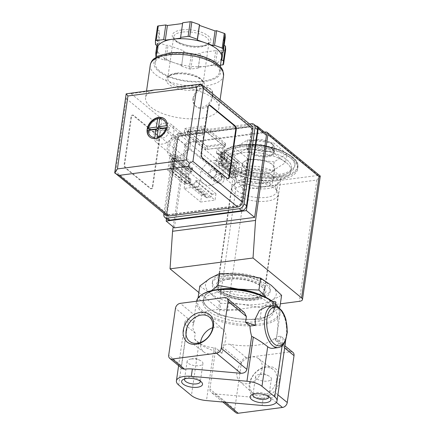 <?xml version="1.0" encoding="UTF-8"?>
<svg xmlns="http://www.w3.org/2000/svg" width="435" height="435" viewBox="0 0 435 435"><rect width="100%" height="100%" fill="white"/><g stroke="black" fill="none" stroke-linecap="round" stroke-linejoin="round"><path stroke-width="0.33" stroke-dasharray="2.17 1.63" d="M285.376 341.16A16.242 6.688 8.2 0 0 283.207 338.212L280.733 336.179L276.611 336.717A42.228 17.395 8.2 0 1 276.54 337.995A42.228 17.395 8.2 0 1 275.659 340.572L281.945 345.738L275.192 392.609C274.697 395.431 273.278 397.22 270.923 397.971A16.242 6.688 8.2 0 1 263.186 398.161L262.126 405.485M285.452 342.334A16.242 6.688 8.2 0 1 281.945 345.738L284.642 347.951M196.517 301.232A42.228 17.395 -171.8 0 0 196.451 301.634A42.228 17.395 -171.8 0 0 235.765 324.874A42.228 17.395 -171.8 0 0 280.042 313.678A42.228 17.395 -171.8 0 0 278.15 307.099M275.659 304.244A42.228 17.395 -171.8 0 0 275.007 303.641L274.235 308.97L275.05 308.48L272.587 307.616L266.916 306.479M276.611 336.717C278.052 326.908 279.422 314.168 274.235 308.97M275.659 340.572L275.534 338.115L274.409 338.577A42.228 17.395 -171.8 0 1 230.153 344.362C226.7 343.726 224.351 344.748 223.106 347.44L222.258 353.296L215.809 348L209.898 389.015C209.741 390.407 210.246 391.609 211.415 392.615L214.651 393.882L263.186 398.161M196.451 301.634L192.944 325.951A42.228 17.395 8.2 0 0 195.288 333.145L194.445 339.001A42.228 17.395 -171.8 0 0 222.258 353.296M192.944 325.951A42.228 17.395 8.2 0 1 193.82 323.379C194.347 320.111 195.19 317.844 196.337 316.577L180.248 303.358M244.394 312.52L240.599 310.797A42.228 17.395 -171.8 0 0 196.337 316.577M272.587 307.616L272.865 305.696M241.42 144.79A35.73 14.719 -171.8 0 0 224.199 154.61A35.73 14.719 -171.8 0 0 257.466 174.272A35.73 14.719 -171.8 0 0 294.935 164.8A35.73 14.719 -171.8 0 0 277.97 149.216A35.73 14.719 -171.8 0 0 241.42 144.79M272.261 151.695L285.599 162.652L272.903 170.661L246.868 167.714L233.535 156.758L246.232 148.748L272.261 151.695L273.528 142.908L286.866 153.865L285.599 162.652M248.445 172.847A16.242 6.688 -171.8 0 0 240.62 177.311A16.242 6.688 -171.8 0 0 255.742 186.251A16.242 6.688 -171.8 0 0 272.772 181.944A16.242 6.688 -171.8 0 0 265.062 174.859A16.242 6.688 -171.8 0 0 248.445 172.847M266.845 173.222A16.242 6.688 8.2 0 1 250.228 171.211A16.242 6.688 8.2 0 1 242.518 164.125A16.242 6.688 8.2 0 1 250.348 159.667A16.242 6.688 8.2 0 1 266.959 161.673A16.242 6.688 8.2 0 1 274.67 168.758A16.242 6.688 8.2 0 1 266.845 173.222M199.785 286.045L210.458 293.32L220.741 303.266L241.387 304.25L261.647 307.904L271.815 300.275A35.73 14.719 -171.8 0 0 271.315 285.371A35.73 14.719 -171.8 0 0 240.381 274.442A35.73 14.719 -171.8 0 0 209.953 278.416A35.73 14.719 -171.8 0 0 210.458 293.32A35.73 14.719 -171.8 0 0 241.387 304.25A35.73 14.719 -171.8 0 0 271.815 300.275L281.597 295.316M245.77 170.65A21.511 8.863 -171.8 0 0 235.4 176.561A21.511 8.863 -171.8 0 0 255.432 188.398A21.511 8.863 -171.8 0 0 277.987 182.695A21.511 8.863 -171.8 0 0 267.775 173.309A21.511 8.863 -171.8 0 0 245.77 170.65M244.503 179.437A21.511 8.863 -171.8 0 0 235.204 183.168A21.511 8.863 -171.8 0 0 234.139 185.348A21.511 8.863 -171.8 0 0 254.165 197.185A21.511 8.863 -171.8 0 0 276.72 191.487A21.511 8.863 -171.8 0 0 276.312 189.089A21.511 8.863 -171.8 0 0 244.503 179.437M243.127 181.585A23.387 9.635 -171.8 0 0 233.019 185.636A23.387 9.635 -171.8 0 0 231.855 188.012A23.387 9.635 -171.8 0 0 253.632 200.883A23.387 9.635 -171.8 0 0 278.155 194.684A23.387 9.635 -171.8 0 0 277.709 192.08A23.387 9.635 -171.8 0 0 243.127 181.585M229.109 278.851A23.387 9.635 -171.8 0 0 217.843 285.278A23.387 9.635 -171.8 0 0 239.614 298.149A23.387 9.635 -171.8 0 0 264.137 291.95A23.387 9.635 -171.8 0 0 253.034 281.744A23.387 9.635 -171.8 0 0 229.109 278.851M228.592 279.248A24.202 9.967 -171.8 0 0 229.185 296.73A24.202 9.967 -171.8 0 0 264.877 292.064A24.202 9.967 -171.8 0 0 228.592 279.248M266.497 297.687L269.2 300.019L279.874 307.295L269.705 314.924L259.923 319.877L261.647 307.904M259.923 319.877L239.277 318.898L219.017 315.244L208.343 307.969L198.077 297.921M198.061 298.024L207.843 293.065L211.361 290.689M219.017 315.244L220.741 303.266M262.12 368.679A14.806 11.158 -50.6 0 0 258.597 358.636A14.806 11.158 -50.6 0 0 240.892 363.241A14.806 11.158 -50.6 0 0 239.81 381.506A14.806 11.158 -50.6 0 0 253.007 381.783A14.806 11.158 -50.6 0 0 262.12 368.679M212.704 327.702A14.806 11.158 129.4 0 1 222.921 329.317A14.806 11.158 129.4 0 1 224.362 343.617A14.806 11.158 129.4 0 1 211.29 353.856A14.806 11.158 129.4 0 1 204.129 352.187A14.806 11.158 129.4 0 1 200.562 342.476M276.644 379.924A15.655 11.799 -50.6 0 0 272.919 369.31A15.655 11.799 -50.6 0 0 254.198 374.176A15.655 11.799 -50.6 0 0 253.056 393.485A15.655 11.799 -50.6 0 0 267.008 393.784A15.655 11.799 -50.6 0 0 276.644 379.924M279.449 380.554A17.721 13.354 -50.6 0 0 258.809 369.674A17.721 13.354 -50.6 0 0 254.823 397.351A17.721 13.354 -50.6 0 0 279.449 380.554M182.379 368.755L181.607 365.764L168.709 355.167M235.759 412.619A4.872 3.67 129.4 0 1 234.704 409.4L241.458 362.524A4.872 3.67 129.4 0 1 246.243 357.586L290.504 351.801A4.872 3.67 129.4 0 1 292.962 352.432M194.445 339.001L199.04 342.78A16.242 6.688 8.2 0 0 214.063 347.842L215.809 348M195.288 333.145L187.099 326.413A16.242 6.688 8.2 0 1 184.853 322.291A16.242 6.688 8.2 0 1 188.36 318.888L181.607 365.764M280.733 336.179A21.114 10.815 -97.4 0 1 272.745 348.299M193.82 323.379L175.468 308.295M203.047 293.924A41.254 16.992 -171.8 0 0 235.949 323.596A41.254 16.992 -171.8 0 0 275.893 304.424M275.67 304.19A41.254 16.992 -171.8 0 0 274.137 302.727L275.007 303.641M275.942 302.309A1.626 0.669 8.2 0 1 274.137 302.727M220.306 291.934A35.572 14.654 -171.8 0 0 203.167 301.705A35.572 14.654 -171.8 0 0 236.281 321.28A35.572 14.654 -171.8 0 0 273.577 311.851A35.572 14.654 -171.8 0 0 256.693 296.333A35.572 14.654 -171.8 0 0 220.306 291.934M219.485 289.324A35.572 14.654 -171.8 0 0 203.569 298.921A35.572 14.654 -171.8 0 0 236.683 318.496A35.572 14.654 -171.8 0 0 273.979 309.067A35.572 14.654 -171.8 0 0 261.419 295.365M218.093 289.476A35.73 14.719 -171.8 0 0 207.843 293.065A35.73 14.719 -171.8 0 0 208.343 307.969A35.73 14.719 -171.8 0 0 239.277 318.898A35.73 14.719 -171.8 0 0 269.705 314.924A35.73 14.719 -171.8 0 0 269.2 300.019A35.73 14.719 -171.8 0 0 262.713 295.909M241.207 146.258A35.73 14.719 -171.8 0 0 223.987 156.073A35.73 14.719 -171.8 0 0 257.254 175.74A35.73 14.719 -171.8 0 0 294.723 166.268A35.73 14.719 -171.8 0 0 277.758 150.679A35.73 14.719 -171.8 0 0 241.207 146.258M239.217 147.248A38.981 16.057 -171.8 0 0 220.436 157.954A38.981 16.057 -171.8 0 0 256.726 179.405A38.981 16.057 -171.8 0 0 297.6 169.074A38.981 16.057 -171.8 0 0 279.091 152.071A38.981 16.057 -171.8 0 0 239.217 147.248M242.355 149.819A32.81 13.512 -171.8 0 0 226.543 158.835A32.81 13.512 -171.8 0 0 257.09 176.887A32.81 13.512 -171.8 0 0 291.488 168.193A32.81 13.512 -171.8 0 0 275.915 153.881A32.81 13.512 -171.8 0 0 242.355 149.819A32.81 13.512 -171.8 0 0 226.543 158.835A32.81 13.512 -171.8 0 0 257.09 176.887A32.81 13.512 -171.8 0 0 291.488 168.193A32.81 13.512 -171.8 0 0 275.915 153.881A32.81 13.512 -171.8 0 0 242.355 149.819M241.931 152.75A32.81 13.512 -171.8 0 0 226.124 161.766A32.81 13.512 -171.8 0 0 256.666 179.818A32.81 13.512 -171.8 0 0 291.069 171.124A32.81 13.512 -171.8 0 0 275.491 156.812A32.81 13.512 -171.8 0 0 241.931 152.75A32.81 13.512 -171.8 0 0 226.124 161.766A32.81 13.512 -171.8 0 0 256.666 179.818A32.81 13.512 -171.8 0 0 291.069 171.124A32.81 13.512 -171.8 0 0 275.491 156.812A32.81 13.512 -171.8 0 0 241.931 152.75M286.866 153.865L274.17 161.874L272.903 170.661M274.17 161.874L248.135 158.927L246.868 167.714M248.135 158.927L234.802 147.965L233.535 156.758M234.802 147.965L247.499 139.956L246.232 148.748M247.499 139.956L273.528 142.908M267.895 156.72A13.904 5.726 8.2 0 1 251.131 153.865A13.904 5.726 8.2 0 1 248.929 146.584A13.904 5.726 8.2 0 1 253.774 145.116A13.904 5.726 8.2 0 1 273.479 150.124A13.904 5.726 8.2 0 1 267.895 156.72M255.987 139.727A11.37 4.682 -171.8 0 0 252.028 140.929A11.37 4.682 -171.8 0 0 261.092 149.107A11.37 4.682 -171.8 0 0 272.103 143.822A11.37 4.682 -171.8 0 0 255.987 139.727M254.953 140.51A12.996 5.35 -171.8 0 0 250.424 141.886A12.996 5.35 -171.8 0 0 248.689 144.083A12.996 5.35 -171.8 0 0 260.788 151.233A12.996 5.35 -171.8 0 0 274.409 147.786A12.996 5.35 -171.8 0 0 273.365 145.192A12.996 5.35 -171.8 0 0 254.953 140.51M254.317 144.909A12.996 5.35 -171.8 0 0 248.059 148.476A12.996 5.35 -171.8 0 0 260.152 155.627A12.996 5.35 -171.8 0 0 273.778 152.185A12.996 5.35 -171.8 0 0 267.607 146.513A12.996 5.35 -171.8 0 0 254.317 144.909M254.187 144.801A13.251 5.459 -171.8 0 0 249.57 146.203A13.251 5.459 -171.8 0 0 260.141 155.735A13.251 5.459 -171.8 0 0 272.968 149.575A13.251 5.459 -171.8 0 0 254.187 144.801M259.423 374.432A7.988 3.29 -171.8 0 0 258.928 374.508A7.988 3.29 -171.8 0 0 255.573 376.628A7.988 3.29 -171.8 0 0 263.006 381.022A7.988 3.29 -171.8 0 0 271.38 378.907A7.988 3.29 -171.8 0 0 268.765 375.927A7.988 3.29 -171.8 0 0 259.423 374.432M268.727 396.53A7.988 3.29 -171.8 0 0 268.118 395.497A7.988 3.29 -171.8 0 0 256.802 392.62A7.988 3.29 -171.8 0 0 254.018 393.468A7.988 3.29 -171.8 0 0 253.143 394.284M190.97 359.022A7.988 3.29 -171.8 0 0 190.481 359.098A7.988 3.29 -171.8 0 0 187.126 361.213A7.988 3.29 -171.8 0 0 194.559 365.612A7.988 3.29 -171.8 0 0 202.933 363.491A7.988 3.29 -171.8 0 0 200.312 360.512A7.988 3.29 -171.8 0 0 190.97 359.022M200.279 381.12A7.988 3.29 -171.8 0 0 199.67 380.087A7.988 3.29 -171.8 0 0 188.35 377.21A7.988 3.29 -171.8 0 0 185.571 378.058A7.988 3.29 -171.8 0 0 184.696 378.874M220.659 152.451L222.872 152.163L221.573 161.2L219.36 161.488L220.659 152.451L236.83 165.74L234.003 165.566L234.286 163.603L238.021 163.12A1.626 1.223 129.4 0 1 238.842 163.326A1.626 1.223 129.4 0 1 239.196 164.403L237.592 175.533A1.626 1.223 129.4 0 1 235.998 177.181L232.263 177.67L232.551 175.675L235.531 174.772L236.83 165.74M170.868 158.96L173.081 158.672L171.781 167.703L169.568 167.997L170.868 158.96L172.771 160.52L174.984 160.232L177.969 159.302L178.252 157.339L192.52 169.063L192.237 171.026L189.252 171.956L187.953 180.993L190.78 181.134L190.492 183.124L186.756 183.613A1.626 1.223 129.4 0 1 185.935 183.401A1.626 1.223 129.4 0 1 185.587 182.33L187.191 171.194A1.626 1.223 129.4 0 1 188.785 169.552L192.52 169.063M216.538 172.825A4.872 3.67 -50.6 0 0 210.866 169.829A4.872 3.67 -50.6 0 0 209.768 177.442A4.872 3.67 -50.6 0 0 216.538 172.825M166.491 218.8L177.98 139.053A3.246 2.447 129.4 0 1 181.167 135.763L255.856 126.003A3.246 2.447 129.4 0 1 255.932 125.998M207.647 146.965L187.762 130.63L188.833 129.467L201.976 127.749L205.189 128.352L225.074 144.686L207.647 146.965L207.305 149.308L187.425 132.974L188.496 131.81L201.639 130.092L204.852 130.696L224.732 147.03L207.305 149.308M225.074 144.686L224.732 147.03M173.195 226.869L184.929 145.426A3.246 2.447 129.4 0 1 188.121 142.136L264.475 132.158M244.905 189.442L316.827 180.046L320.16 176.077L318.366 175.397L240.914 185.522L240.414 186.495L244.905 189.442L227.429 310.737A6.498 2.675 8.2 0 1 218.598 308.747L198.855 292.521M227.429 310.737L280.374 303.815M226.271 275.534A29.237 12.044 -171.8 0 0 212.182 283.566A29.237 12.044 -171.8 0 0 239.397 299.655A29.237 12.044 -171.8 0 0 270.053 291.907A29.237 12.044 -171.8 0 0 256.171 279.15A29.237 12.044 -171.8 0 0 226.271 275.534M174.408 227.864L186.229 145.834A3.246 2.447 129.4 0 1 189.415 142.544L264.105 132.784A3.246 2.447 129.4 0 1 265.747 133.202M240.414 186.495L236.075 187.458L184.929 145.426M205.189 128.352L204.852 130.696M201.976 127.749L201.639 130.092M187.762 130.63L187.425 132.974M188.833 129.467L188.496 131.81M196.419 132.229A3.442 1.419 8.2 0 1 195.94 131.359A3.442 1.419 8.2 0 1 199.551 130.446A3.442 1.419 8.2 0 1 202.759 132.338A3.442 1.419 8.2 0 1 200.16 133.333A3.442 1.419 8.2 0 1 196.419 132.229M196.076 134.578A3.442 1.419 8.2 0 1 195.603 133.703A3.442 1.419 8.2 0 1 199.214 132.789A3.442 1.419 8.2 0 1 202.416 134.681A3.442 1.419 8.2 0 1 199.823 135.677A3.442 1.419 8.2 0 1 196.076 134.578M225.064 158.987A1.463 0.75 82.6 0 0 224.134 156.926A1.463 0.75 82.6 0 0 223.579 158.47A1.463 0.75 82.6 0 0 224.514 159.824A1.463 0.75 82.6 0 0 225.064 158.987M221.73 165.458A1.626 1.223 129.4 0 0 223.324 163.81L223.476 162.761L218.283 163.951L217.995 165.947L221.73 165.458L235.998 177.181M222.872 152.163L224.775 153.729L224.928 152.68L239.196 164.403M221.573 161.2L223.476 162.761M217.995 165.947L232.263 177.67M218.283 163.951L232.551 175.675M219.36 161.488L235.531 174.772M221.366 158.052A1.463 0.75 -97.4 0 1 221.921 157.214A1.463 0.75 -97.4 0 1 222.85 159.275A1.463 0.75 -97.4 0 1 222.301 160.113A1.463 0.75 -97.4 0 1 221.366 158.052M224.928 152.68A1.626 1.223 129.4 0 0 224.574 151.603A1.626 1.223 129.4 0 0 223.759 151.396L220.023 151.88L219.74 153.843L224.775 153.729M219.74 153.843L234.003 165.566M220.023 151.88L234.286 163.603M177.969 159.302L192.237 171.026M173.081 158.672L189.252 171.956M175.272 165.49A1.463 0.75 82.6 0 0 174.343 163.429A1.463 0.75 82.6 0 0 173.788 164.979A1.463 0.75 82.6 0 0 174.723 166.328A1.463 0.75 82.6 0 0 175.272 165.49M171.781 167.703L187.953 180.993M171.319 170.607A1.626 1.223 129.4 0 0 171.673 171.684A1.626 1.223 129.4 0 0 172.494 171.89L176.224 171.401L176.512 169.411L171.472 169.558L171.319 170.607L185.587 182.33M176.512 169.411L190.78 181.134M176.224 171.401L190.492 183.124M171.575 164.56A1.463 0.75 -97.4 0 1 172.129 163.718A1.463 0.75 -97.4 0 1 173.059 165.778A1.463 0.75 -97.4 0 1 172.51 166.621A1.463 0.75 -97.4 0 1 171.575 164.56M178.252 157.339L174.517 157.829A1.626 1.223 129.4 0 0 172.923 159.476L172.771 160.52M169.568 167.997L171.472 169.558M224.041 179.698A3.997 3.007 -50.6 0 0 223.177 177.056A3.997 3.007 -50.6 0 0 218.316 178.236A3.997 3.007 -50.6 0 0 218.104 183.227A3.997 3.007 -50.6 0 0 221.643 183.2A3.997 3.007 -50.6 0 0 224.041 179.698M216.238 173.288A3.997 3.007 -50.6 0 0 215.374 170.645A3.997 3.007 -50.6 0 0 210.513 171.82A3.997 3.007 -50.6 0 0 210.301 176.817A3.997 3.007 -50.6 0 0 213.835 176.789A3.997 3.007 -50.6 0 0 216.238 173.288M250.261 159.596A16.405 6.759 -171.8 0 0 242.36 164.104A16.405 6.759 -171.8 0 0 257.629 173.13A16.405 6.759 -171.8 0 0 274.833 168.785A16.405 6.759 -171.8 0 0 267.041 161.63A16.405 6.759 -171.8 0 0 250.261 159.596M248.825 169.558A16.405 6.759 -171.8 0 0 240.925 174.065A16.405 6.759 -171.8 0 0 256.193 183.091A16.405 6.759 -171.8 0 0 273.397 178.742A16.405 6.759 -171.8 0 0 265.606 171.586A16.405 6.759 -171.8 0 0 248.825 169.558M245.074 166.475A23.794 9.804 -171.8 0 0 233.606 173.01A23.794 9.804 -171.8 0 0 255.764 186.104A23.794 9.804 -171.8 0 0 280.711 179.796A23.794 9.804 -171.8 0 0 269.412 169.416A23.794 9.804 -171.8 0 0 245.074 166.475M229.327 275.752A23.794 9.804 -171.8 0 0 217.859 282.288A23.794 9.804 -171.8 0 0 240.017 295.387A23.794 9.804 -171.8 0 0 264.964 289.079A23.794 9.804 -171.8 0 0 253.665 278.699A23.794 9.804 -171.8 0 0 229.327 275.752M226.564 273.484A29.237 12.044 -171.8 0 0 212.476 281.516A29.237 12.044 -171.8 0 0 239.696 297.605A29.237 12.044 -171.8 0 0 270.347 289.851A29.237 12.044 -171.8 0 0 256.471 277.1A29.237 12.044 -171.8 0 0 226.564 273.484M164.696 119.043A11.696 8.814 129.4 0 1 164.849 119.163A11.696 8.814 129.4 0 1 167.486 125.731L167.35 125.617A11.696 8.814 129.4 0 1 167.241 126.781A11.696 8.814 129.4 0 1 167.013 127.961L167.149 128.075A11.696 8.814 129.4 0 1 157.019 138.537L156.883 138.422A11.696 8.814 129.4 0 1 155.768 138.629A11.696 8.814 129.4 0 1 154.67 138.711L154.806 138.825A11.696 8.814 129.4 0 1 149.999 137.232A11.696 8.814 129.4 0 1 149.847 137.107M166.235 125.764L167.486 125.731M167.149 128.075L165.898 128.107M157.051 137.242L157.019 138.537M154.806 138.825L154.838 137.531M173.842 132.207A11.696 8.814 -50.6 0 0 171.308 124.47A11.696 8.814 -50.6 0 0 157.078 127.912A11.696 8.814 -50.6 0 0 156.459 142.544A11.696 8.814 -50.6 0 0 166.817 142.457A11.696 8.814 -50.6 0 0 173.842 132.207M188.855 144.545A11.696 8.814 -50.6 0 0 186.321 136.807A11.696 8.814 -50.6 0 0 172.091 140.249A11.696 8.814 -50.6 0 0 171.472 154.882A11.696 8.814 -50.6 0 0 181.83 154.795A11.696 8.814 -50.6 0 0 188.855 144.545M173.723 87.43L179.84 87.239A37.029 15.252 8.2 0 1 218.881 108.157A37.029 15.252 8.2 0 1 180.057 117.972A37.029 15.252 8.2 0 1 145.578 97.592A37.029 15.252 8.2 0 1 151.13 90.991L154.719 89.915M212.704 96.249C212.035 104.59 202.422 112.301 196.359 106.749C191.895 101.959 192.33 96.891 197.675 91.54C202.884 87.734 207.256 86.951 210.79 89.186C212.514 90.714 213.155 93.068 212.704 96.249M157.307 48.084A32.484 13.382 -171.8 0 0 157.252 49.068L157.236 48.568M156.611 52.923L157.378 52.82L157.252 49.068A32.484 13.382 -171.8 0 0 173.75 62.624L165.958 59.872L164.37 60.079L156.741 57.382A1.626 0.669 8.2 0 1 156.029 56.958M181.542 65.38L173.75 62.624A32.484 13.382 -171.8 0 0 205.956 66.272L198.289 67.273L198.316 68.05L190.813 69.034A1.626 0.669 8.2 0 1 189.203 68.85L181.569 66.158L183.657 50.732L168.068 45.224L166.48 45.43L158.851 42.733A1.626 0.669 8.2 0 1 158.025 42.059L157.905 38.383L159.493 38.171L159.237 30.662L157.622 30.097L157.497 26.415M220.485 65.158L215.238 65.843L213.623 65.272L205.956 66.272A32.484 13.382 -171.8 0 0 221.611 57.349M127.792 93.438L131.044 93.612L151.13 90.991M179.84 87.239L199.926 84.613L200.649 83.917M157.802 135.769A3.246 1.664 -97.4 0 1 159.031 140.059L152.277 186.93A3.246 1.664 -97.4 0 1 151.048 188.801A3.246 1.664 -97.4 0 1 150.206 188.507L125.454 168.171A3.246 1.664 -97.4 0 1 124.231 163.886L130.984 117.01A3.246 1.664 -97.4 0 1 132.213 115.144A3.246 1.664 -97.4 0 1 133.056 115.438L157.802 135.769L158.356 135.698A3.246 1.664 -97.4 0 1 159.585 139.983L152.832 186.86A3.246 1.664 -97.4 0 1 151.603 188.725A3.246 1.664 -97.4 0 1 150.755 188.437L126.009 168.1A3.246 1.664 -97.4 0 1 124.78 163.816L131.539 116.939A3.246 1.664 -97.4 0 1 132.767 115.074A3.246 1.664 -97.4 0 1 133.61 115.362L158.356 135.698M166.3 215.396A4.872 3.67 129.4 0 1 165.246 212.171L175.756 139.222A4.872 3.67 129.4 0 1 180.541 134.284L249.418 125.285A4.872 3.67 129.4 0 1 251.881 125.916M167.355 219.506A4.872 3.67 129.4 0 1 166.295 216.287L177.273 140.113A4.872 3.67 129.4 0 1 182.058 135.176L253.975 125.78A4.872 3.67 129.4 0 1 256.438 126.411M163.935 213.449L174.799 138.08A4.872 3.67 129.4 0 1 179.584 133.143L249.549 124.002M180.661 136.019L249.538 127.02A3.246 2.447 129.4 0 1 251.18 127.439A3.246 2.447 129.4 0 1 251.881 129.586L241.371 202.541A3.246 2.447 129.4 0 1 238.179 205.831L169.302 214.83A3.246 2.447 129.4 0 1 167.665 214.411A3.246 2.447 129.4 0 1 166.958 212.264L177.469 139.314A3.246 2.447 129.4 0 1 180.661 136.019L180.329 135.747L249.206 126.748A3.246 2.447 129.4 0 1 250.848 127.167A3.246 2.447 129.4 0 1 251.55 129.32L241.039 202.27A3.246 2.447 129.4 0 1 237.853 205.559L168.976 214.558A3.246 2.447 129.4 0 1 167.334 214.14A3.246 2.447 129.4 0 1 166.627 211.992L177.143 139.042A3.246 2.447 129.4 0 1 180.329 135.747M225.629 143.566L225.123 147.084L205.76 149.613L206.266 146.1L225.629 143.566L204.184 125.943L203.672 129.461L225.123 147.084M215.961 193.7L215.037 200.143L200.649 202.025L201.579 195.581L205.315 195.092L205.228 195.679A2.599 1.957 129.4 0 0 205.793 197.398A2.599 1.957 129.4 0 0 207.103 197.729L209.594 197.408A2.599 1.957 129.4 0 0 212.144 194.771L212.231 194.189L215.961 193.7L199.464 180.144L198.534 186.588L215.037 200.143M233.464 162.668L239.549 161.874L237.352 177.105L231.268 177.904L231.839 173.946L232.388 173.875A2.599 1.957 129.4 0 0 234.943 171.243L235.319 168.606A2.599 1.957 129.4 0 0 234.759 166.888A2.599 1.957 129.4 0 0 233.448 166.551L232.894 166.621L233.464 162.668L216.962 149.107L223.052 148.313L239.549 161.874M192.526 168.019L191.955 171.972L191.4 172.042A2.599 1.957 129.4 0 0 188.85 174.674L188.469 177.311A2.599 1.957 129.4 0 0 189.035 179.03A2.599 1.957 129.4 0 0 190.345 179.367L190.9 179.296L190.329 183.249L184.244 184.048L186.436 168.813L192.526 168.019L176.023 154.458L175.457 158.416L191.955 171.972M223.514 171.439A13.643 10.282 -50.6 0 0 220.556 162.418A13.643 10.282 -50.6 0 0 203.95 166.431A13.643 10.282 -50.6 0 0 203.232 183.499A13.643 10.282 -50.6 0 0 215.314 183.401A13.643 10.282 -50.6 0 0 223.514 171.439M114.72 172.733L115.748 171.499L165.246 212.171M115.748 171.499L126.264 98.549L125.943 94.841M170.841 53.864A32.484 13.382 -171.8 0 0 155.186 62.792A32.484 13.382 -171.8 0 0 185.43 80.665A32.484 13.382 -171.8 0 0 219.49 72.058A32.484 13.382 -171.8 0 0 204.069 57.888A32.484 13.382 -171.8 0 0 170.841 53.864M190.514 144.328A13.643 10.282 -50.6 0 0 187.561 135.301A13.643 10.282 -50.6 0 0 170.955 139.32A13.643 10.282 -50.6 0 0 170.237 156.388A13.643 10.282 -50.6 0 0 182.319 156.285A13.643 10.282 -50.6 0 0 190.514 144.328M175.457 158.416L174.903 158.487L191.4 172.042M190.9 179.296L174.397 165.74L173.848 165.811A2.599 1.957 129.4 0 1 172.532 165.474A2.599 1.957 129.4 0 1 171.972 163.756L172.352 161.119A2.599 1.957 129.4 0 1 174.903 158.487M174.397 165.74L173.831 169.693L190.329 183.249M173.831 169.693L167.741 170.487L184.244 184.048M167.741 170.487L169.938 155.257L186.436 168.813M169.938 155.257L176.023 154.458M223.052 148.313L220.855 163.549L237.352 177.105M220.855 163.549L214.77 164.343L231.268 177.904M214.77 164.343L215.341 160.39L231.839 173.946M215.341 160.39L215.891 160.319L232.388 173.875M232.894 166.621L216.396 153.066L216.945 152.995A2.599 1.957 129.4 0 1 218.261 153.327A2.599 1.957 129.4 0 1 218.821 155.045L218.441 157.682A2.599 1.957 129.4 0 1 215.891 160.319M216.396 153.066L216.962 149.107M198.534 186.588L184.152 188.469L200.649 202.025M184.152 188.469L185.082 182.02L201.579 195.581M185.082 182.02L188.817 181.531L205.315 195.092M188.817 181.531L188.73 182.118L205.228 195.679M212.231 194.189L195.728 180.628L195.647 181.216A2.599 1.957 129.4 0 1 193.096 183.847L190.606 184.174A2.599 1.957 129.4 0 1 189.296 183.836A2.599 1.957 129.4 0 1 188.73 182.118M195.728 180.628L199.464 180.144M203.672 129.461L184.309 131.99L205.76 149.613M184.309 131.99L184.821 128.472L206.266 146.1M184.821 128.472L204.184 125.943M180.628 38.155L182.711 22.729M155.512 44.745L157.622 30.097M157.127 45.311L159.237 30.662M157.378 52.82L159.493 38.171M156.915 45.24L157.905 38.383M164.37 60.079L166.48 45.43M165.958 59.872L168.068 45.224M181.569 66.158L183.657 50.732M198.316 68.05L200.426 53.402L192.922 54.386A1.626 0.669 8.2 0 1 191.313 54.201L183.679 51.509M198.289 67.273L200.426 53.402M213.623 65.272L215.733 50.623L200.399 52.624M215.238 65.843L217.348 51.194L215.733 50.623M225.624 49.813A1.626 0.669 8.2 0 1 224.851 50.21L217.348 51.194M222.899 52.434L224.112 45.544M221.535 52.608L223.65 37.959L223.9 45.468M225.238 37.753L223.65 37.959M175.338 73.879A19.488 8.026 -171.8 0 0 174.25 87.364A19.488 8.026 -171.8 0 0 199.409 89.208A19.488 8.026 -171.8 0 0 200.258 78.708A19.488 8.026 -171.8 0 0 175.338 73.879M227.94 178.703A3.246 1.664 -97.4 0 1 227.668 178.785A3.246 1.664 -97.4 0 1 226.825 178.497L202.079 158.161A3.246 1.664 -97.4 0 1 200.85 153.876L207.609 106.999A3.246 1.664 -97.4 0 1 208.838 105.134A3.246 1.664 -97.4 0 1 209.121 105.139M193.009 98.506A11.37 8.569 129.4 0 1 199.844 88.544A11.37 8.569 129.4 0 1 209.909 88.457A11.37 8.569 129.4 0 1 212.372 95.977A11.37 8.569 129.4 0 1 205.543 105.944A11.37 8.569 129.4 0 1 195.473 106.026A11.37 8.569 129.4 0 1 193.009 98.506M168.035 132.963A4.872 3.67 -50.6 0 0 166.98 129.744A4.872 3.67 -50.6 0 0 161.048 131.174A4.872 3.67 -50.6 0 0 160.792 137.27A4.872 3.67 -50.6 0 0 165.104 137.237A4.872 3.67 -50.6 0 0 168.035 132.963M221.796 177.953A3.877 2.92 -50.6 0 0 217.282 175.571A3.877 2.92 -50.6 0 0 216.407 181.623A3.877 2.92 -50.6 0 0 221.796 177.953M222.138 177.426A4.872 3.67 -50.6 0 0 221.083 174.201A4.872 3.67 -50.6 0 0 215.151 175.637A4.872 3.67 -50.6 0 0 214.895 181.732A4.872 3.67 -50.6 0 0 219.213 181.694A4.872 3.67 -50.6 0 0 222.138 177.426M157.688 117.749L159.901 117.461M167.35 125.617L167.013 127.961M156.883 138.422L154.67 138.711M147.22 130.549L147.557 128.205M166.909 127.564L169.394 127.237L167.41 125.612M169.394 127.237L169.052 129.581L167.073 127.955M169.052 129.581L160.205 130.739L158.22 129.113M160.205 130.739L158.851 140.113L156.872 138.488M158.851 140.113L156.638 140.402L154.659 138.776M156.638 140.402L156.953 138.227M156.997 137.906L157.954 130.995M157.992 131.027L149.14 132.186L147.16 130.56M149.14 132.186L149.417 130.261M158.601 126.797L159.64 119.277M159.678 119.31L161.891 119.021L159.911 117.396M161.891 119.021L160.542 128.396M224.764 402.19L214.651 393.882M276.339 402.418L270.923 397.971M277.889 394.828L275.192 392.609M234.704 409.4L209.898 389.015M214.063 347.842L206.467 400.581M283.207 338.212L282.114 345.809M187.099 326.413L178.654 385.008M199.04 342.78L191.443 395.518M241.458 362.524L223.106 347.44M246.243 357.586L230.153 344.362M290.504 351.801L274.409 338.577M240.599 310.797L224.509 297.573M239.886 145.17A38.329 15.79 -171.8 0 0 240.821 172.864A38.329 15.79 -171.8 0 0 297.355 165.474A38.329 15.79 -171.8 0 0 239.886 145.17M239.473 145.486A38.981 16.057 -171.8 0 0 220.686 156.198A38.981 16.057 -171.8 0 0 256.982 177.649A38.981 16.057 -171.8 0 0 297.855 167.317A38.981 16.057 -171.8 0 0 279.346 150.309A38.981 16.057 -171.8 0 0 239.473 145.486M272.805 305.707A21.114 10.815 -97.4 0 1 286.268 325.239A21.114 10.815 -97.4 0 1 278.28 347.581M318.366 175.397L265.573 132.017M240.914 185.522L188.121 142.136M236.075 187.458L218.598 308.747M316.827 180.046L299.351 301.335M255.856 126.003L264.105 132.784M177.98 139.053L186.229 145.834M181.167 135.763L189.415 142.544M223.324 163.81L237.592 175.533M223.759 151.396L238.021 163.12M172.494 171.89L186.756 183.613M172.923 159.476L187.191 171.194M174.517 157.829L188.785 169.552M150.265 65.071A37.029 15.252 -171.8 0 0 184.739 85.45A37.029 15.252 -171.8 0 0 223.568 75.636M126.264 98.549L175.756 139.222M251.501 123.747L253.975 125.78M163.821 214.254L166.295 216.287M174.799 138.08L177.273 140.113M179.584 133.143L182.058 135.176M249.206 126.748L249.538 127.02M251.55 129.32L251.881 129.586M241.039 202.27L241.371 202.541M237.853 205.559L238.179 205.831M168.976 214.558L169.302 214.83M166.627 211.992L166.958 212.264M177.143 139.042L177.469 139.314M199.926 84.613L249.418 125.285M131.044 93.612L180.541 134.284M170.183 53.326A33.783 13.915 -171.8 0 0 171.004 77.729A33.783 13.915 -171.8 0 0 220.833 71.22A33.783 13.915 -171.8 0 0 170.183 53.326M172.352 161.119L188.85 174.674M171.972 163.756L188.469 177.311M173.848 165.811L190.345 179.367M218.441 157.682L234.943 171.243M218.821 155.045L235.319 168.606M216.945 152.995L233.448 166.551M190.606 184.174L207.103 197.729M193.096 183.847L209.594 197.408M195.647 181.216L212.144 194.771M155.915 56.708L158.025 42.059M156.741 57.382L158.851 42.733M189.203 68.85L191.313 54.201M190.813 69.034L192.922 54.386M222.742 64.858L224.851 50.21M176.371 73.091A17.868 7.357 -171.8 0 0 167.763 78.001A17.868 7.357 -171.8 0 0 184.396 87.832A17.868 7.357 -171.8 0 0 203.129 83.096A17.868 7.357 -171.8 0 0 194.646 75.304A17.868 7.357 -171.8 0 0 176.371 73.091M182.281 32.076A17.868 7.357 -171.8 0 0 173.674 36.986A17.868 7.357 -171.8 0 0 190.307 46.817A17.868 7.357 -171.8 0 0 209.039 42.081A17.868 7.357 -171.8 0 0 200.557 34.289A17.868 7.357 -171.8 0 0 182.281 32.076M181.672 29.933A19.488 8.026 -171.8 0 0 182.145 44.011A19.488 8.026 -171.8 0 0 210.893 40.254A19.488 8.026 -171.8 0 0 181.672 29.933M159.585 139.983L159.031 140.059M152.832 186.86L152.277 186.93M150.755 188.437L150.206 188.507M126.009 168.1L125.454 168.171M124.78 163.816L124.231 163.886M131.539 116.939L130.984 117.01M133.61 115.362L133.056 115.438M226.825 178.497L227.38 178.421M202.079 158.161L202.634 158.084M200.85 153.876L201.405 153.8M207.609 106.999L208.158 106.923M280.042 313.678L276.54 337.995M242.518 164.125L240.62 177.311M274.67 168.758L272.772 181.944M235.4 176.561L234.139 185.348M277.987 182.695L276.72 191.487M235.204 183.168L233.019 185.636M276.312 189.089L277.709 192.08M231.855 188.012L217.843 285.278L218.843 288.546C220.801 291.216 224.65 293.538 230.398 295.517C236.374 297.448 242.518 298.356 248.836 298.236C255.008 298.008 259.45 296.882 262.169 294.87L264.137 291.95L278.155 194.684M228.592 277.709C235.101 276.932 241.903 277.443 249.005 279.254C255.91 281.119 260.859 283.685 263.838 286.953L265.627 290.145C266.454 291.238 265.741 293.157 263.485 295.892C254.361 303.788 223.34 298.981 217.397 289.313L216.233 285.045C216.309 282.777 218.957 279.156 228.592 277.709M239.81 381.506L253.056 393.485M258.597 358.636L272.919 369.31M222.921 329.317L209.675 317.338M204.129 352.187L189.807 341.513M222.867 402.027L211.415 392.615M184.853 322.291L178.606 365.656M284.947 345.847L275.534 338.115M203.569 298.921L203.167 301.705M273.979 309.067L273.577 311.851M224.199 154.61L223.987 156.073M294.935 164.8L294.723 166.268M220.436 157.954L220.686 156.198C221.97 150.418 228.315 146.725 239.718 145.116C264.524 141.283 300.966 154.648 297.855 167.317L297.6 169.074M226.543 158.835L226.124 161.766L226.543 158.835M291.488 168.193L291.069 171.124L291.488 168.193M252.028 140.929L250.424 141.886M272.103 143.822L273.365 145.192M248.689 144.083L248.059 148.476M274.409 147.786L273.778 152.185M249.57 146.203L248.929 146.584M272.968 149.575L273.479 150.124M268.765 375.927L264.078 373.605L258.928 374.508M255.573 376.628L252.952 394.817M271.38 378.907L268.759 397.095M254.018 393.468L251.484 394.985M268.118 395.497L270.124 397.672M200.312 360.512L195.63 358.195L190.481 359.098M187.126 361.213L184.505 379.407M202.933 363.491L200.312 381.685M185.571 378.058L183.032 379.576M199.67 380.087L201.677 382.262M275.05 308.48L275.426 305.87M195.94 131.359L195.603 133.703M202.759 132.338L202.416 134.681M224.574 151.603L238.842 163.326M171.673 171.684L185.935 183.401M172.51 166.621L174.723 166.328M172.129 163.718L174.343 163.429M222.301 160.113L224.514 159.824M221.921 157.214L224.134 156.926M223.177 177.056L215.374 170.645M218.104 183.227L210.301 176.817M242.36 164.104L240.925 174.065M274.833 168.785L273.397 178.742M233.606 173.01L217.859 282.288M280.711 179.796L264.964 289.079M212.476 281.516L212.182 283.566M270.347 289.851L270.053 291.907M164.849 119.163L164.544 118.913M149.999 137.232L149.694 136.981M186.321 136.807L171.308 124.47M171.472 154.882L156.459 142.544M146.53 90.986L145.578 97.592M220.088 99.789L218.881 108.157M250.848 127.167L251.18 127.439M167.334 214.14L167.665 214.411M155.986 57.246L155.186 62.792M220.289 66.511L219.49 72.058M220.556 162.418L187.561 135.301M203.232 183.499L170.237 156.388M172.532 165.474L189.035 179.03M218.261 153.327L234.759 166.888M189.296 183.836L205.793 197.398M175.756 74.026C180.748 73.428 185.99 73.841 191.498 75.26C195.021 76.223 197.865 77.435 200.024 78.898L202.395 81.035L203.129 83.096L209.039 42.081L207.772 43.837C206.239 44.555 206.864 45.3 199.203 46.24C194.641 46.529 189.986 46.05 185.25 44.805C177.665 42.625 174.984 39.987 174.408 39.047L173.674 36.986L167.763 78.001L169.052 76.228C170.411 75.206 172.646 74.472 175.756 74.026M151.603 188.725L151.048 188.801M132.767 115.074L132.213 115.144M227.668 178.785L228.223 178.714M208.838 105.134L209.387 105.058M210.796 89.186L209.909 88.457M196.359 106.754L195.473 106.026M221.083 174.201L166.98 129.744M214.895 181.732L160.792 137.27"/><path stroke-width="0.65" d="M169.77 358.391A4.872 3.67 129.4 0 1 168.709 355.167L175.468 308.295A4.872 3.67 129.4 0 1 180.248 303.358L224.509 297.573A4.872 3.67 129.4 0 1 226.967 298.203A4.872 3.67 129.4 0 1 228.022 301.428L221.268 348.299A4.872 3.67 129.4 0 1 216.489 353.236L172.227 359.022A4.872 3.67 129.4 0 1 169.77 358.391L182.379 368.755L184.614 369.195A16.242 6.688 8.2 0 1 192.352 369.005L240.881 373.284C244.182 373.306 246.188 371.996 246.901 369.364L251.658 336.326L253.311 337.12C259.124 340.387 263.914 343.59 267.683 346.733L261.979 386.296L274.768 396.807A16.242 6.688 8.2 0 1 277.013 400.929A16.242 6.688 8.2 0 1 262.126 405.485L206.467 400.581A16.242 6.688 8.2 0 1 191.443 395.518L178.654 385.008A16.242 6.688 8.2 0 1 176.409 380.886A16.242 6.688 8.2 0 1 191.291 376.329L246.955 381.234A16.242 6.688 8.2 0 1 261.979 386.296M285.376 341.16A16.242 6.688 8.2 0 1 285.452 342.334L277.013 400.929M255.323 325.315L249.973 326.016L245.536 322.368A42.228 17.395 -171.8 0 1 255.323 325.315L255.166 319.094L259.45 310.367L266.916 306.479L272.805 305.707C276.192 306.001 278.057 306.523 278.405 307.273L281.646 310.514C283.511 313.037 284.958 316.153 285.991 319.85L287.334 332.117L285.567 340.714L283.239 344.678C282.946 345.015 281.559 346.934 278.28 347.581A21.114 10.815 -97.4 0 1 264.817 317.827A21.114 10.815 -97.4 0 1 272.805 305.707M272.865 305.696L273.354 302.281A42.228 17.395 -171.8 0 0 202.085 294.5A42.228 17.395 -171.8 0 0 196.517 301.232M278.15 307.099A42.228 17.395 -171.8 0 0 276.649 305.245A42.228 17.395 -171.8 0 0 275.659 304.244M226.967 298.203L244.394 312.52L246.379 316.511L245.536 322.368M279.874 307.295L281.597 295.316L271.315 285.371L260.641 278.095L240.381 274.442L219.735 273.463L209.953 278.416L199.785 286.045L198.077 297.921M211.361 290.689L218.011 285.436L238.271 289.09L258.917 290.074L260.641 278.095M258.917 290.074L266.497 297.687M218.011 285.436L219.735 273.463M200.562 342.476A14.806 11.158 129.4 0 1 212.704 327.702M197.381 343.28A15.655 11.799 129.4 0 1 189.807 341.513A15.655 11.799 129.4 0 1 190.302 321.666A15.655 11.799 129.4 0 1 209.675 317.338A15.655 11.799 129.4 0 1 211.198 332.454A15.655 11.799 129.4 0 1 197.381 343.28M284.947 345.847L292.962 352.432A4.872 3.67 129.4 0 1 294.017 355.656L287.263 402.533A4.872 3.67 129.4 0 1 282.478 407.464L238.222 413.25A4.872 3.67 129.4 0 1 235.759 412.619L222.867 402.027M196.065 344.275A17.721 13.354 129.4 0 1 186.452 322.014A17.721 13.354 129.4 0 1 212.584 318.599A17.721 13.354 129.4 0 1 196.065 344.275M186.713 378.455A10.56 4.35 -171.8 0 0 183.032 379.576A10.56 4.35 -171.8 0 0 191.454 387.166A10.56 4.35 -171.8 0 0 201.677 382.262A10.56 4.35 -171.8 0 0 186.713 378.455M255.16 393.865A10.56 4.35 -171.8 0 0 251.484 394.985A10.56 4.35 -171.8 0 0 259.902 402.576A10.56 4.35 -171.8 0 0 270.124 397.672A10.56 4.35 -171.8 0 0 255.16 393.865M278.28 347.581L272.745 348.299A21.114 10.815 -97.4 0 1 267.683 346.733M251.658 336.326A21.114 10.815 -97.4 0 1 249.973 326.016M273.354 302.281L272.832 301.656A41.254 16.992 -171.8 0 0 203.047 293.924L202.085 294.5M276.649 305.245L275.893 304.424A41.254 16.992 -171.8 0 0 275.67 304.19M272.832 301.656A1.626 0.669 8.2 0 1 274.681 301.46A1.626 0.669 8.2 0 1 275.942 302.309L275.426 305.87M261.419 295.365A35.572 14.654 -171.8 0 0 220.708 289.15A35.572 14.654 -171.8 0 0 219.485 289.324M262.713 295.909A35.73 14.719 -171.8 0 0 238.271 289.09A35.73 14.719 -171.8 0 0 218.093 289.476M253.143 394.284A7.988 3.29 -171.8 0 0 252.952 394.817A7.988 3.29 -171.8 0 0 260.386 399.21A7.988 3.29 -171.8 0 0 268.759 397.095A7.988 3.29 -171.8 0 0 268.727 396.53M184.696 378.874A7.988 3.29 -171.8 0 0 184.505 379.407A7.988 3.29 -171.8 0 0 191.938 383.8A7.988 3.29 -171.8 0 0 200.312 381.685A7.988 3.29 -171.8 0 0 200.279 381.12M255.932 125.998A3.246 2.447 129.4 0 1 257.493 126.427A3.246 2.447 129.4 0 1 258.2 128.575L246.379 210.605L166.159 221.089L166.491 218.8M264.475 132.158L265.573 132.017A3.246 2.447 129.4 0 1 267.21 132.436A3.246 2.447 129.4 0 1 267.916 134.584L255.546 220.425L253.029 258.004L301.58 297.904A6.498 2.675 8.2 0 1 302.483 299.552A6.498 2.675 8.2 0 1 299.351 301.335L280.374 303.815M198.855 292.521L170.042 268.846L172.559 231.268L173.195 226.869M170.042 268.846L253.029 258.004M172.559 231.268L255.546 220.425M257.493 126.427L265.747 133.202A3.246 2.447 129.4 0 1 266.448 135.35L254.627 217.386L174.408 227.864L166.159 221.089M320.16 176.077L319.062 176.61L267.916 134.584M246.379 210.605L254.627 217.386M167.078 126.65A11.696 8.814 -50.6 0 0 164.544 118.913A11.696 8.814 -50.6 0 0 150.314 122.355A11.696 8.814 -50.6 0 0 149.694 136.981A11.696 8.814 -50.6 0 0 160.053 136.9A11.696 8.814 -50.6 0 0 167.078 126.65M149.847 137.107A11.696 8.814 129.4 0 1 147.356 130.663L147.22 130.549A11.696 8.814 129.4 0 1 147.329 129.385A11.696 8.814 129.4 0 1 147.557 128.205L147.693 128.32A11.696 8.814 129.4 0 1 157.829 117.863L157.688 117.749A11.696 8.814 129.4 0 1 158.808 117.537A11.696 8.814 129.4 0 1 159.901 117.461L160.042 117.57A11.696 8.814 129.4 0 1 164.696 119.043M165.898 128.107L158.22 129.113L157.051 137.242A10.396 7.835 -50.6 0 0 165.898 128.107M148.335 130.402A10.396 7.835 -50.6 0 0 154.838 137.531L156.007 129.402L147.356 130.663M147.693 128.32L156.35 127.058L157.829 117.863M158.563 126.77L166.235 125.764A10.396 7.835 -50.6 0 0 159.732 118.641L158.563 126.77L160.542 128.396L166.909 127.564M160.042 117.57L159.732 118.641M154.719 89.915L163.141 89.382L173.723 87.43L200.921 84.08L196.816 86.973L186.305 159.922L189.513 163.245L188.143 166.355L237.641 207.022L168.764 216.026A4.872 3.67 129.4 0 1 166.3 215.396L114.72 172.733L126.177 93.846L154.719 89.92M200.834 83.966L251.881 125.916A4.872 3.67 129.4 0 1 252.936 129.135L242.42 202.085A4.872 3.67 129.4 0 1 237.641 207.022M210.23 105.352L234.982 125.688A3.246 1.664 -97.4 0 1 236.205 129.973L229.452 176.849A3.246 1.664 -97.4 0 1 228.223 178.714A3.246 1.664 -97.4 0 1 227.38 178.421L202.634 158.084A3.246 1.664 -97.4 0 1 201.405 153.8L208.158 106.923A3.246 1.664 -97.4 0 1 209.387 105.058A3.246 1.664 -97.4 0 1 210.23 105.352L209.681 105.422L234.427 125.758A3.246 1.664 -97.4 0 1 235.656 130.043L228.897 176.92A3.246 1.664 -97.4 0 1 227.94 178.703M188.105 36.399A1.626 0.669 8.2 0 1 189.714 36.584L197.349 39.275L197.37 40.053L205.162 42.809A32.484 13.382 -171.8 0 0 172.961 39.161L180.628 38.155L180.601 37.377L188.105 36.399L190.215 21.75A1.626 0.669 8.2 0 1 191.824 21.935L199.458 24.626L199.486 25.404L215.069 30.912L216.657 30.706L224.286 33.397A1.626 0.669 8.2 0 1 225.112 34.077L225.238 37.753L223.122 52.401L221.535 52.608L221.665 56.365A32.484 13.382 -171.8 0 0 205.162 42.809L212.96 45.561L214.547 45.354L222.176 48.046A1.626 0.669 8.2 0 1 223.003 48.725L223.122 52.401M157.236 48.568L157.127 45.311L155.512 44.745L155.387 41.064A1.626 0.669 8.2 0 1 155.393 41.015A1.626 0.669 8.2 0 1 156.176 40.569L163.68 39.59L165.295 40.161L172.961 39.161A32.484 13.382 -171.8 0 0 157.307 48.084L155.986 57.246M156.029 56.958A1.626 0.669 8.2 0 1 155.915 56.708L155.79 53.032L156.611 52.923M220.289 66.511L221.611 57.349A32.484 13.382 -171.8 0 0 221.665 56.365L221.79 60.117L223.405 60.688L223.53 64.364A1.626 0.669 8.2 0 1 223.525 64.413A1.626 0.669 8.2 0 1 222.742 64.858L220.485 65.158M196.816 86.973L127.939 95.972L126.177 93.846M249.549 124.002L251.501 123.747A4.872 3.67 129.4 0 1 253.964 124.377L256.438 126.411A4.872 3.67 129.4 0 1 257.493 129.63L246.514 205.804A4.872 3.67 129.4 0 1 241.735 210.741L169.813 220.137A4.872 3.67 129.4 0 1 167.355 219.506L164.876 217.473A4.872 3.67 129.4 0 1 163.821 214.254L163.935 213.449M253.964 124.377A4.872 3.67 129.4 0 1 255.019 127.596L244.04 203.77A4.872 3.67 129.4 0 1 239.261 208.708L167.339 218.104A4.872 3.67 129.4 0 1 164.876 217.473M200.921 84.08L203.439 88.463L192.928 161.418L189.513 163.245M188.143 166.355L119.266 175.354L115.253 173.451M127.939 95.972L117.423 168.927L114.769 173.01M214.547 45.354L216.657 30.706M212.96 45.561L215.069 30.912M197.37 40.053L199.486 25.404M197.349 39.275L199.458 24.626M180.601 37.377L182.711 22.729L190.215 21.75M165.295 40.161L167.404 25.513L182.597 23.528M163.68 39.59L165.789 24.942L167.404 25.513M155.404 40.972L157.497 26.415A1.626 0.669 8.2 0 1 157.503 26.366A1.626 0.669 8.2 0 1 158.286 25.921L165.789 24.942M155.79 53.032L156.915 45.24M223.405 60.688L225.515 46.039L225.64 49.715A1.626 0.669 8.2 0 1 225.634 49.764A1.626 0.669 8.2 0 1 225.624 49.813M224.112 45.544L225.515 46.039M221.79 60.117L222.899 52.434M209.121 105.139A3.246 1.664 -97.4 0 1 209.681 105.422M156.953 138.227L156.997 137.906M157.954 130.995L156.007 129.402M149.417 130.261L149.477 129.842L147.547 128.254M149.477 129.842L158.329 128.684L156.35 127.058M158.329 128.684L158.601 126.797M159.64 119.277L157.758 117.733M253.311 337.12L246.955 381.234M238.222 413.25L224.764 402.19M282.478 407.464L276.339 402.418M287.263 402.533L277.889 394.828M240.881 373.284L216.489 353.236M184.614 369.195L172.227 359.022M294.017 355.656L284.642 347.951M282.114 345.809L274.768 396.807M246.901 369.364L221.268 348.299M192.352 369.005L191.291 376.329M246.379 316.511L228.022 301.428M267.025 318.328A19.488 9.983 -97.4 0 1 284.071 315.304A19.488 9.983 -97.4 0 1 279.683 345.754A19.488 9.983 -97.4 0 1 267.025 318.328M319.062 176.61L301.58 297.904M258.2 128.575L266.448 135.35M157.519 118.929A10.396 7.835 -50.6 0 0 148.672 128.059M150.265 65.071C151.092 61.03 153.316 59.323 153.821 58.855L158.862 55.74L169.34 53.032C180.808 51.373 197.854 53.521 210.067 59.339C216.499 62.341 220.752 66.028 222.823 70.405L223.568 75.636A37.029 15.252 -171.8 0 0 205.989 59.481A37.029 15.252 -171.8 0 0 168.106 54.897A37.029 15.252 -171.8 0 0 150.265 65.071L146.53 90.986M192.928 161.418L242.42 202.085M203.439 88.463L252.936 129.135M117.423 168.927L186.305 159.922M119.266 175.354L168.764 216.026M255.019 127.596L257.493 129.63M244.04 203.77L246.514 205.804M239.261 208.708L241.735 210.741M167.339 218.104L169.813 220.137M222.176 48.046L224.286 33.397M189.714 36.584L191.824 21.935M156.176 40.569L158.286 25.921M223.53 64.364L225.64 49.715M223.003 48.725L225.112 34.077M235.656 130.043L236.205 129.973M234.427 125.758L234.982 125.688M228.897 176.92L229.452 176.849M178.606 365.656L176.409 380.886M267.21 132.436L320.28 176.039L302.483 299.552M223.568 75.636L220.088 99.789M155.393 41.015L157.503 26.366M223.525 64.413L225.634 49.764"/></g></svg>
